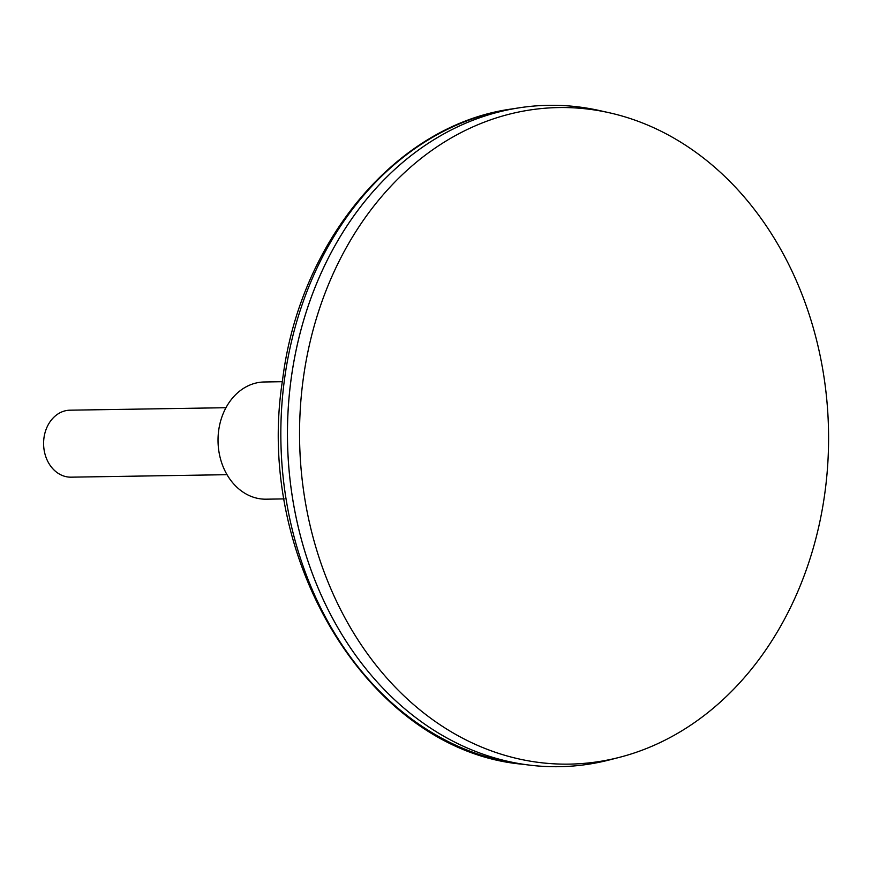 <?xml version="1.0" encoding="UTF-8"?>
<svg xmlns="http://www.w3.org/2000/svg" width="872" height="872" viewBox="0 0 872 872"><rect width="100%" height="100%" fill="white"/><g stroke="black" fill="none" stroke-linecap="round" stroke-linejoin="round"><path stroke-width="1.31" d="M548.652 105.316A330.728 266.44 89.1 0 0 519.014 107.845A330.728 266.44 89.1 0 0 287.488 440.229A330.728 266.44 89.1 0 0 529.457 765.104A330.728 266.44 89.1 0 0 559.159 766.684M609.495 112.804L599.685 110.602A330.728 266.44 89.1 0 0 287.509 440.229A330.728 266.44 89.1 0 0 609.997 759.784L619.73 757.267A328.319 264.499 89.1 0 0 820.835 516.943A328.319 264.499 89.1 0 0 609.495 112.804A328.319 264.499 89.1 0 0 299.597 440.044A328.319 264.499 89.1 0 0 619.73 757.267M225.968 407.715L70.043 410.189A33.496 26.978 89.1 0 0 43.6 444.11A33.496 26.978 89.1 0 0 71.112 477.169L227.036 474.684M282.343 381.696L264.314 381.98A58.609 47.219 89.1 0 0 218.033 441.341A58.609 47.219 89.1 0 0 266.178 499.187L284.207 498.904M522.088 764.199C370.731 750.509 253.937 560.402 282.583 379.887C299.565 240.966 396.651 124.816 511.679 108.978A329.703 265.611 89.1 0 0 280.882 440.338A329.703 265.611 89.1 0 0 522.088 764.199L529.457 765.104M511.679 108.978L519.014 107.845"/></g></svg>

